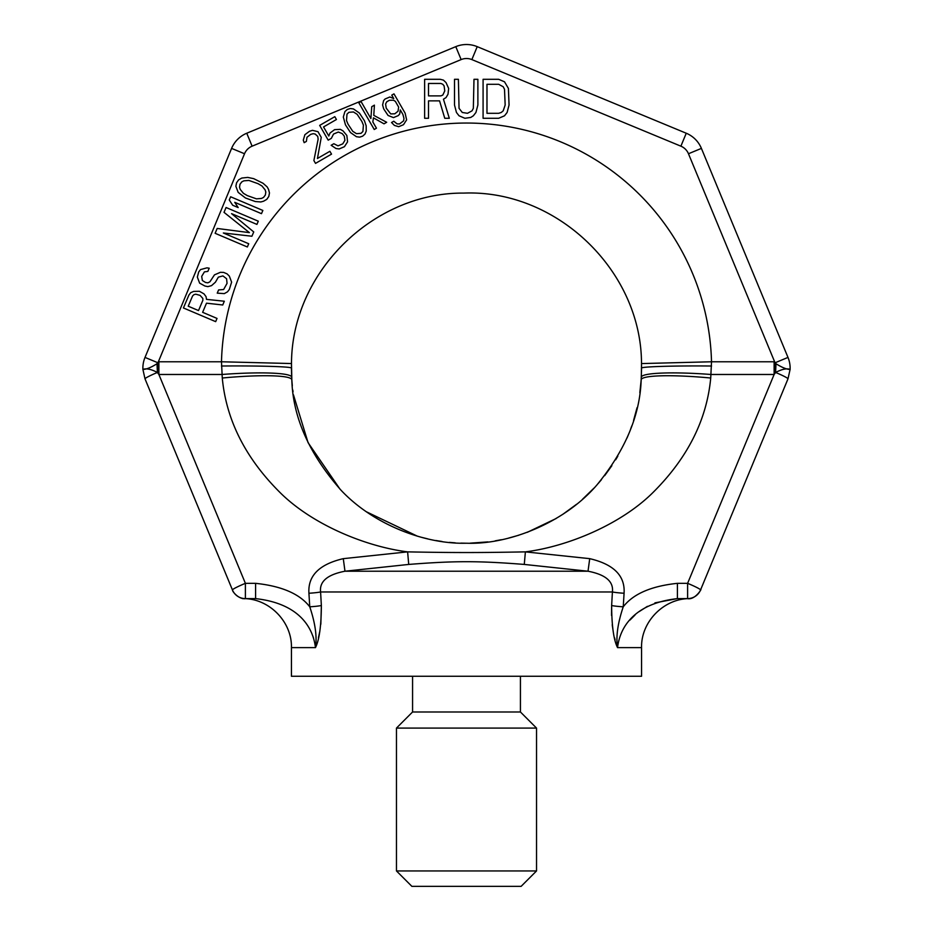 <?xml version="1.0" encoding="UTF-8"?>
<svg xmlns="http://www.w3.org/2000/svg" width="933" height="933" viewBox="0 0 933 933"><rect width="100%" height="100%" fill="white"/><g stroke="black" fill="none" stroke-linecap="round" stroke-linejoin="round"><path stroke-width="1.4" d="M687.609 598.613L687.609 583.335A14.007 1.178 22.5 0 1 700.555 589.959L700.555 589.959A14.007 14.007 0 0 1 687.609 598.613L677.416 598.613L677.416 583.335C651.246 586.087 633.18 593.913 623.244 606.812L624.072 593.248C625.203 575.801 613.751 564.278 589.714 558.657L525.384 551.87C479.189 552.756 453.8 552.756 407.616 551.87L343.286 558.657L344.977 571.218C327.425 574.588 319.308 581.504 320.59 591.977L321.36 605.54C321.255 626.008 319.284 640.026 315.459 647.63C314.164 636.819 307.424 604.432 255.584 598.613L245.391 598.613A14.007 14.007 0 0 1 232.445 589.959L145.012 378.856L142.901 369.41A28.013 28.013 0 0 1 145.012 357.421L231.594 148.394L145.012 357.421L157.747 362.704L157.024 363.73C150.959 367.532 146.259 369.433 142.901 369.41L145.012 378.856A14.007 1.178 -22.5 0 1 157.385 372.465C151.076 369.153 146.248 368.138 142.901 369.41L145.012 378.856M677.416 598.613L677.416 598.613C625.588 604.444 618.836 636.819 617.541 647.63C615.838 636.761 617.739 623.151 623.244 606.812A14.007 1.271 3.5 0 1 611.64 605.54L612.41 591.977C613.692 581.504 605.575 574.588 588.023 571.218L524.276 564.43C478.046 560.803 454.942 560.803 408.724 564.43L344.977 571.218L588.023 571.218L589.714 558.657M618.066 643.537L617.541 647.63C613.704 640.015 611.745 625.985 611.64 605.54L611.523 615.418M343.286 558.657C319.249 564.278 307.797 575.801 308.928 593.248L309.756 606.812C315.261 623.162 317.162 636.773 315.459 647.63L291.434 647.63L291.434 676.262L641.566 676.262L641.566 647.63C640.889 621.436 664.401 597.936 690.595 598.613M629.962 620.083L635.058 614.975M639.292 611.523L647.455 606.322M654.931 602.87L677.265 598.613M408.724 564.43L407.616 551.87C365.106 546.516 311.167 524.136 279.025 491.516C245.111 457.415 226.183 419.582 222.276 378.017L221.483 361.771L158.365 361.782L244.528 153.747A14.007 14.007 0 0 1 252.108 146.178L246.755 133.232A28.013 28.013 0 0 0 231.594 148.394A28.013 28.013 0 0 1 246.755 133.232L455.782 46.65A28.013 28.013 0 0 1 477.218 46.65L686.245 133.232A28.013 28.013 0 0 1 701.406 148.394L787.988 357.421A28.013 28.013 0 0 1 790.099 369.41L787.988 378.856L700.543 589.971C702.619 587.102 695.843 600.047 687.586 598.683M790.076 369.806L790.099 369.41C786.799 369.445 782.099 367.555 775.976 363.73A140.055 5.155 -87.5 0 0 775.615 372.465L774.122 374.483L687.609 583.335L677.416 583.335M711.552 366.016C674.162 365.643 640.609 366.657 641.566 368.138L641.181 379.731C640.05 415.173 625.343 450.173 597.097 484.74C565.176 522.223 509.476 544.849 466.5 543.216C425.623 544.394 373.911 525.151 341.035 490.233C309.255 454.138 292.845 417.296 291.819 379.731L291.493 363.543L221.483 361.771A245.099 245.099 0 0 1 466.5 123.039A245.099 245.099 0 0 1 711.517 361.771L710.724 378.017C706.817 419.582 687.889 457.415 653.975 491.516C621.833 524.136 567.894 546.516 525.384 551.87L524.276 564.43M320.835 624.235L321.36 605.54A14.007 1.271 176.5 0 1 309.756 606.812C299.82 593.913 281.754 586.087 255.584 583.335L245.391 583.335L158.878 374.483L157.385 372.465A140.055 5.132 -92.5 0 0 157.024 363.73C151.006 367.52 146.306 369.41 142.901 369.41M624.072 593.248A14.007 1.271 3.5 0 1 612.41 591.977L612.083 597.645M308.928 593.248A14.007 1.271 176.5 0 0 320.59 591.977L612.41 591.977M158.878 361.771L158.89 374.483L221.961 374.483A69.777 8.024 -4.4 0 1 291.667 377.212L291.434 368.138C292.391 366.657 258.838 365.643 221.448 366.016L221.588 366.016M158.365 361.782L158.225 373.585A140.055 1.948 -92.5 0 0 157.747 362.704L158.365 361.782M787.988 357.421L775.253 362.704L775.976 363.73L774.122 361.771L774.122 374.483L711.039 374.483A69.777 8.024 -175.6 0 0 641.333 377.212L641.507 363.532M291.446 365.981L291.493 363.543C291.679 272.599 372.908 192.28 463.841 193.096C556.663 189.329 641.438 270.687 641.507 363.578L711.506 361.771L774.122 361.771M291.796 379.498L291.761 378.903M710.724 378.017A69.66 8.397 -174.5 0 0 641.181 379.731L639.84 392.7M637.041 407.733L633.554 420.503M631.769 425.903L630.498 429.402M628.9 433.53L627.034 437.997M617.833 456.155L615.663 459.794M611.873 465.684L604.666 475.655M601.47 479.644L598.228 483.446M593.983 488.122L582.554 499.213M576.606 504.252L562.634 514.456M556.15 518.515L527.308 532.311M518.701 535.25L508.753 538.038M501.301 539.717L495.19 540.848M487.936 541.898L470.127 543.169M465.555 543.204L460.914 543.123M455.187 542.843L449.403 542.376M442.02 541.49L435.909 540.522M427.699 538.854L421.063 537.21M417.424 536.195L366.471 511.82M340.032 489.195L308.065 442.639L293.475 394.857M293.032 391.755L292.799 390.017M292.321 385.807L291.819 379.731A69.66 8.397 -5.5 0 0 222.276 378.017M641.542 365.141L641.566 366.389M321.36 605.54L321.022 599.581M320.917 597.645L320.59 591.977M315.459 647.63L316.054 645.916M318.433 637.729L319.704 631.816M312.765 635.816L313.593 638.184M680.892 146.178L686.245 133.232L477.218 46.65L471.865 59.584L680.892 146.178A14.007 14.007 0 0 1 688.472 153.747L774.635 361.782L774.122 374.483M774.635 361.782L775.253 362.704A140.055 1.959 -87.5 0 0 774.787 373.585L774.227 374.331M790.099 369.41L787.988 378.856A14.007 1.178 -157.5 0 0 775.615 372.465C781.959 369.153 786.787 368.138 790.099 369.41L790.053 369.316M612.223 624.76L613.144 631.011M614.614 637.892L615.08 639.735M232.445 589.959L232.445 589.959A14.007 14.007 0 0 0 245.391 598.613L245.391 583.335A14.007 1.178 -22.5 0 0 232.445 589.959L232.48 590.029C232.212 591.487 238.813 599.487 245.414 598.683M255.584 598.613L255.584 583.335M428.515 100.869L439.56 100.869L444.761 118.281L449.309 118.281L443.455 99.213L446.056 97.557L448.003 94.233L448.656 88.425L446.056 82.629L443.455 80.133L440.213 79.305L424.62 79.305L424.62 118.281L428.515 118.281L428.515 100.869M440.866 95.889L428.515 95.889L428.515 83.457L440.866 83.457L442.813 84.285L444.108 85.941L444.761 90.921L442.813 95.061L440.866 95.889M477.883 105.009L477.883 79.305L473.987 79.305L473.334 108.333L472.04 110.817L467.491 113.301L462.29 112.473L459.048 108.333L458.395 79.305L454.499 79.305L454.499 105.009L456.447 112.473L459.048 115.797L464.891 118.281L470.733 117.453L473.334 115.797L475.935 112.473L477.883 105.009M498.665 79.305L483.084 79.305L483.084 118.281L498.665 118.281L504.508 115.797L507.109 112.473L509.056 105.009L508.415 88.425L504.508 81.801L498.665 79.305M486.979 84.285L498.665 84.285L503.214 86.769L504.508 89.265L505.161 105.009L503.214 110.817L501.266 112.473L498.665 113.301L486.979 113.301L486.979 84.285M202.624 312.31L206.508 303.178L222.73 304.986L224.328 301.231L206.496 299.365L206.041 296.636L203.977 293.86L199.405 291.283L193.691 291.399L190.729 292.67L188.898 295.073L183.428 307.96L215.663 321.64L217.027 318.421L202.624 312.31M202.846 300.356L198.507 310.561L188.221 306.199L192.56 295.983L193.924 294.665L195.755 294.175L200.094 295.388L202.846 298.455L202.846 300.356M207.849 271.41L209.214 268.191L206.928 267.853L200.537 269.579L198.706 271.969L197.341 277.101L199.627 283.142L204.887 286.011L207.861 286.629L211.511 285.65L215.395 282.221L218.357 277.148L222.929 275.911L226.591 278.734L227.046 283.364L223.628 289.522L218.602 289.93L217.237 293.149L224.317 293.615L227.512 291.807L229.343 289.417L231.617 282.139L229.331 276.098L227.046 273.859L223.617 272.401L220.41 272.308L214.473 274.862L209.913 281.801L207.861 282.827L205.575 282.489L202.368 280.495L201.68 276.401L204.42 271.865L207.849 271.41M231.559 213.645L256.925 224.41L258.301 221.191L226.066 207.511L224.013 212.339L249.403 232.632L217.179 228.457L215.126 233.297L247.35 246.977L248.726 243.746L223.349 232.982L251.91 236.236L253.741 231.932L231.559 213.645M262.861 210.45L230.626 196.77L229.261 199.989L232.69 205.248L238.183 207.581L234.743 202.321L261.485 213.669L262.861 210.45M245.484 197.994L255.315 201.54L260.797 201.96L263.538 201.225L266.733 199.417L268.786 196.478L269.474 192.968L268.552 189.411L267.176 186.927L263.059 183.276L253.694 178.658L247.746 177.41L241.81 178.051L238.615 179.871L236.562 182.798L235.874 186.308L238.16 192.361L245.484 197.994M247.303 195.603L243.42 193.318L240.224 189.422L239.536 187.23L239.991 184.256L241.81 181.865L243.863 180.827L248.889 180.431L258.033 183.673L261.928 185.959L265.124 189.854L265.812 192.046L265.357 195.02L263.538 197.423L261.473 198.449L256.447 198.846L247.303 195.603M313.885 160.534L315.517 163.38L331.53 154.132L329.885 151.298L317.442 158.482L321.255 137.361L317.978 131.681L312.45 130.328L309.453 131.296L304.893 134.69L303.295 140.16L304.158 142.679L306.386 141.396L306.969 137.279L310.642 134.399L313.196 133.687L315.191 134.049L317.721 136.37L318.141 139.157L313.885 160.534M331.32 138.364L333.559 134.037L338.341 132.031L342.201 133.594L344.289 136.171L344.918 140.347L342.784 143.845L338.014 145.851L333.827 143.729L331.157 145.268L335.997 148.522L339.204 148.942L344.429 146.691L347.566 141.851L346.843 135.46L342.994 130.865L340.347 129.36L334.597 129.652L330.025 133.046L328.789 136.031L323.541 126.946L336.44 119.506L334.807 116.672L319.681 125.395L328.206 140.16L331.32 138.364M345.478 124.882L350.516 132.579L356.453 136.719L359.66 137.139L362.657 136.16L365.001 134.049L366.237 131.063L366.168 125.803L364.441 120.754L359.403 113.056L353.455 108.928L350.248 108.508L347.251 109.476L344.918 111.587L343.321 117.045L345.478 124.882M348.032 124.171L346.505 120.509L346.994 114.164L348.895 112.31L353.432 111.96L357.176 114.339L361.887 121.465L363.404 125.127L362.914 131.471L361.024 133.326L356.476 133.676L352.732 131.296L348.032 124.171M373.783 115.365L374.413 105.149L371.742 106.7L370.879 118.549L361.048 101.522L358.82 102.805L374.226 129.489L376.454 128.206L372.838 121.955L373.433 117.838L384.011 123.832L386.682 122.293L373.783 115.365M391.545 122.515L394.402 125.407L398.706 126.701L403.488 124.707L406.625 119.867L405.12 113.161L393.983 93.86L391.755 95.143L393.726 98.548L389.854 96.997L385.084 98.991L383.626 100.589L382.6 104.963L383.685 108.881L388.058 115.447L393.469 117.616L398.239 115.622L399.697 114.024L400.28 109.907L402.904 114.444L403.977 118.363L403.627 120.835L399.511 123.972L397.073 123.867L393.773 121.232L391.545 122.515M395.359 101.382L398.636 107.062L398.053 111.19L394.822 113.803L390.729 113.908L386.227 108.17L385.597 103.995L386.717 101.825L389.388 100.286L393.481 100.193L395.359 101.382M396.467 870.944L536.533 870.944L521.127 886.35L411.873 886.35L396.467 870.944L396.467 728.09L412.573 711.984L412.573 676.262M536.533 870.944L536.533 728.09L396.467 728.09M536.533 728.09L520.427 711.984L412.573 711.984M520.427 711.984L520.427 676.262M617.541 647.63L641.566 647.63M252.108 146.178L461.135 59.584A14.007 14.007 0 0 1 471.865 59.584M231.594 148.394L244.528 153.747M477.218 46.65A28.013 28.013 0 0 0 455.782 46.65L461.135 59.584M686.245 133.232A28.013 28.013 0 0 1 701.406 148.394L688.472 153.747M291.434 647.63C292.111 621.436 268.599 597.936 242.405 598.613"/></g></svg>
